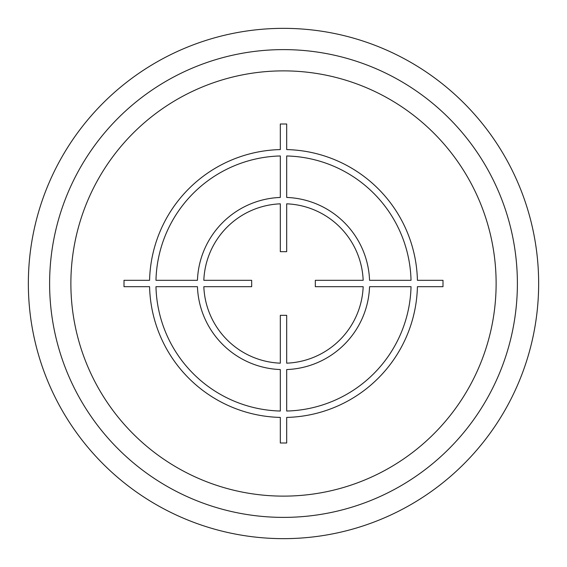 <?xml version="1.0" encoding="UTF-8"?>
<svg xmlns="http://www.w3.org/2000/svg" width="567" height="567" viewBox="0 0 567 567"><rect width="100%" height="100%" fill="white"/><g stroke="black" fill="none" stroke-linecap="round" stroke-linejoin="round"><path stroke-width="0.85" d="M517.388 283.5A233.887 233.887 0 0 0 283.5 49.612A233.887 233.887 0 0 0 49.612 283.5A233.887 233.887 0 0 0 283.5 517.388A233.887 233.887 0 0 0 517.388 283.5M538.65 283.5A255.15 255.15 0 0 0 283.5 28.35A255.15 255.15 0 0 0 28.35 283.5A255.15 255.15 0 0 0 283.5 538.65A255.15 255.15 0 0 0 538.65 283.5M442.997 280.311L417.418 280.311A133.954 133.954 0 0 0 286.689 149.582L286.689 124.003L280.311 124.003L280.311 149.582A133.954 133.954 0 0 0 149.582 280.311L124.003 280.311L124.003 286.689L149.582 286.689A133.954 133.954 0 0 0 280.311 417.418L280.311 442.997L286.689 442.997L286.689 417.418A133.954 133.954 0 0 0 417.418 286.689L442.997 286.689L442.997 280.311M286.689 411.032A127.575 127.575 0 0 0 411.032 286.689L369.556 286.689A86.113 86.113 0 0 1 286.689 369.556L286.689 411.032M286.689 363.171A79.734 79.734 0 0 0 363.171 286.689L315.33 286.689L315.33 280.311L363.171 280.311A79.734 79.734 0 0 0 286.689 203.829L286.689 251.67L280.311 251.67L280.311 203.829A79.734 79.734 0 0 0 203.829 280.311L251.67 280.311L251.67 286.689L203.829 286.689A79.734 79.734 0 0 0 280.311 363.171L280.311 315.33L286.689 315.33L286.689 363.171M155.968 286.689L197.444 286.689A86.113 86.113 0 0 0 280.311 369.556L280.311 411.032A127.575 127.575 0 0 1 155.968 286.689M280.311 155.968A127.575 127.575 0 0 0 155.968 280.311L197.444 280.311A86.113 86.113 0 0 1 280.311 197.444L280.311 155.968M411.032 280.311L369.556 280.311A86.113 86.113 0 0 0 286.689 197.444L286.689 155.968A127.575 127.575 0 0 1 411.032 280.311M496.125 283.5A212.625 212.625 0 0 0 283.5 70.875A212.625 212.625 0 0 0 70.875 283.5A212.625 212.625 0 0 0 283.5 496.125A212.625 212.625 0 0 0 496.125 283.5"/></g></svg>
